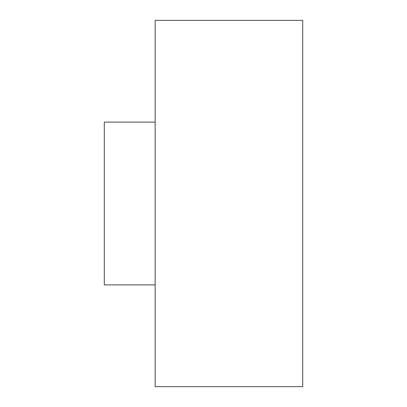 <?xml version="1.0" encoding="UTF-8"?>
<svg xmlns="http://www.w3.org/2000/svg" width="407" height="407" viewBox="0 0 407 407"><rect width="100%" height="100%" fill="white"/><g stroke="black" fill="none" stroke-linecap="round" stroke-linejoin="round"><path stroke-width="0.61" d="M155.169 284.9L104.294 284.9L104.294 122.1L155.169 122.1M302.706 203.5L302.706 20.35L155.169 20.35L155.169 386.65L302.706 386.65L302.706 203.5"/></g></svg>
